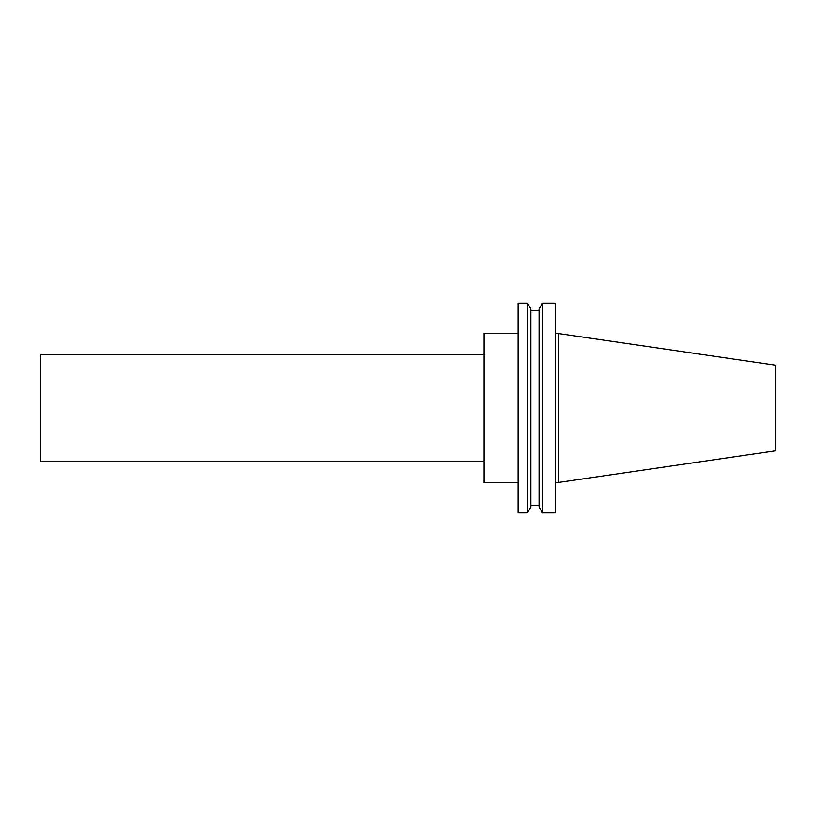 <?xml version="1.0" encoding="UTF-8"?>
<svg xmlns="http://www.w3.org/2000/svg" width="816" height="816" viewBox="0 0 816 816"><rect width="100%" height="100%" fill="white"/><g stroke="black" fill="none" stroke-linecap="round" stroke-linejoin="round"><path stroke-width="1.22" d="M775.2 408L775.2 450.85L558.674 482.429L558.674 333.571L775.2 365.15L775.2 408M518.078 333.571L484.082 333.571L484.082 482.429L518.078 482.429M518.078 408L518.078 512.887L527.432 512.887L527.432 303.113L518.078 303.113L518.078 408M527.432 303.113L530.849 309.029L530.849 506.971L527.432 512.887M542.467 303.113L539.06 309.029L539.06 506.971L542.467 512.887L555.482 512.887L555.482 303.113L542.467 303.113L542.467 512.887M484.082 354.725L40.8 354.725L40.8 461.275L484.082 461.275M530.849 505.277L539.06 505.277M530.849 310.723L539.06 310.723M555.482 482.429L558.674 482.429M555.482 333.571L558.674 333.571"/></g></svg>

